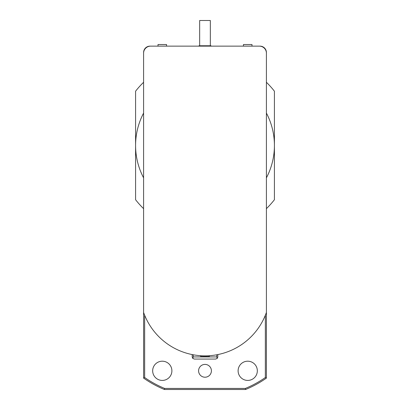 <?xml version="1.0" encoding="UTF-8"?>
<svg xmlns="http://www.w3.org/2000/svg" width="410" height="410" viewBox="0 0 410 410"><rect width="100%" height="100%" fill="white"/><g stroke="black" fill="none" stroke-linecap="round" stroke-linejoin="round"><path stroke-width="0.61" d="M200.726 359.063L215.68 359.063L217.279 358.34L216.746 356.925L193.253 356.925L192.72 358.34L192.182 356.925L192.182 354.583M215.516 355.004A65.149 65.149 0 0 1 209.274 355.716L209.274 356.608L200.726 356.608L200.726 355.716M158.009 46.14L158.009 44.536L166.552 44.536L166.552 46.14M143.592 312.461A65.149 65.149 0 0 0 266.408 312.461L266.408 53.187A7.047 7.047 0 0 0 259.361 46.14L150.639 46.14A7.047 7.047 0 0 0 143.592 53.187L143.592 378.087A106.8 106.8 0 0 0 164.42 389.5L245.58 389.5A106.8 106.8 0 0 0 266.408 378.087L266.408 312.461M143.592 53.187L143.592 52.547A6.406 6.406 0 0 1 149.998 46.14L150.639 46.14M259.361 46.14L260.001 46.14A6.406 6.406 0 0 1 266.408 52.547L266.408 53.187M193.253 356.925L193.253 354.788M192.72 358.34L194.32 359.063L202.929 359.063M217.818 354.583L217.818 356.925L217.279 358.34M216.746 354.788L216.746 356.925M211.406 370.809A6.406 6.406 0 0 1 201.797 376.359A6.406 6.406 0 0 1 201.797 365.259A6.406 6.406 0 0 1 211.406 370.809M171.892 370.809A9.609 9.609 0 0 1 157.476 379.132A9.609 9.609 0 0 1 157.476 362.486A9.609 9.609 0 0 1 171.892 370.809M257.331 370.809A9.609 9.609 0 0 1 242.915 379.132A9.609 9.609 0 0 1 242.915 362.486A9.609 9.609 0 0 1 257.331 370.809M164.42 389.5L164.63 388.434A105.729 105.729 0 0 1 144.658 377.533L144.658 315.269M143.592 378.087L144.658 377.533M265.342 315.269L265.342 377.533A105.729 105.729 0 0 1 245.37 388.434L164.63 388.434M266.408 378.087L265.342 377.533M245.58 389.5L245.37 388.434M266.408 82.282A88.109 88.109 0 0 1 274.418 91.204L274.418 199.726A88.109 88.109 0 0 1 266.408 208.649M143.592 177.837A69.418 69.418 0 0 1 143.592 113.093M266.408 113.093A69.418 69.418 0 0 1 266.408 177.837M143.592 208.649A88.109 88.109 0 0 1 135.582 199.726L135.582 91.204A88.109 88.109 0 0 1 143.592 82.282M198.594 46.14A10.68 10.68 0 0 1 199.127 45.766L210.873 45.766A10.68 10.68 0 0 1 211.406 46.14M199.66 45.766L199.66 20.5L210.34 20.5L210.34 45.766M243.448 46.14L243.448 44.536L251.991 44.536L251.991 46.14"/></g></svg>
